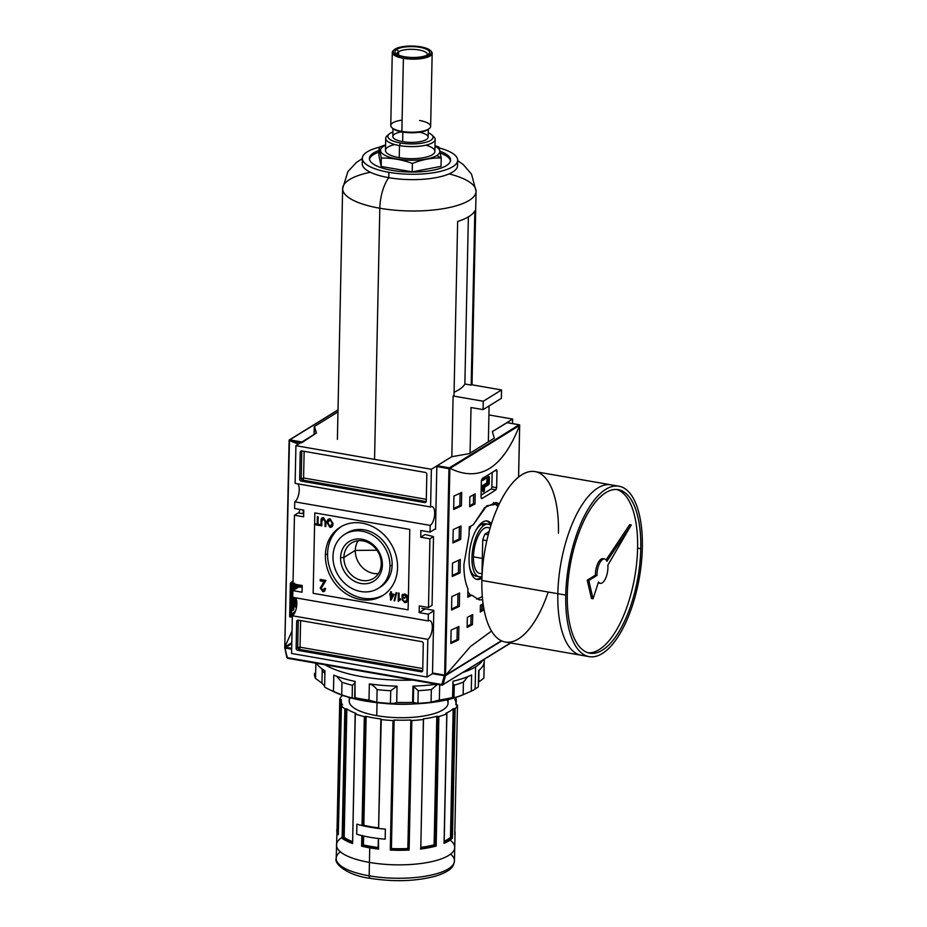 <?xml version="1.0" encoding="UTF-8"?>
<svg xmlns="http://www.w3.org/2000/svg" width="927" height="927" viewBox="0 0 927 927"><rect width="100%" height="100%" fill="white"/><g stroke="black" fill="none" stroke-linecap="round" stroke-linejoin="round"><path stroke-width="1.39" d="M381.24 563.94A20.834 17.787 -121.7 0 0 371.252 544.427A20.834 17.787 -121.7 0 0 351.623 542.967A20.834 17.787 -121.7 0 0 343.894 557.44A20.834 17.787 -121.7 0 0 353.894 576.953A20.834 17.787 -121.7 0 0 373.511 578.413A20.834 17.787 -121.7 0 0 381.24 563.94A20.834 17.787 -121.7 0 0 362.978 540.916A20.834 17.787 -121.7 0 0 343.894 557.44L340.568 557.73A23.314 19.907 -121.7 0 0 361.009 583.5A23.314 19.907 -121.7 0 0 382.376 565.006A23.314 19.907 -121.7 0 0 361.936 539.236A23.314 19.907 -121.7 0 0 340.568 557.73A23.314 19.907 58.3 0 1 361.936 539.236A23.314 19.907 58.3 0 1 382.376 565.006L381.24 563.94A20.834 17.787 58.3 0 1 362.156 580.464A20.834 17.787 58.3 0 1 343.894 557.44L355.296 550.395A20.834 17.787 -121.7 0 0 378.413 573.581A20.834 17.787 58.3 0 1 355.296 550.395A20.834 17.787 -121.7 0 1 358.135 540.754A20.834 17.787 -121.7 0 0 355.296 550.395L376.988 550.244M332.978 556.409A31.773 27.138 -121.7 0 0 348.228 586.177A31.773 27.138 -121.7 0 0 378.17 588.402A31.773 27.138 -121.7 0 0 389.954 566.327A31.773 27.138 -121.7 0 0 374.717 536.571A31.773 27.138 -121.7 0 0 344.774 534.334A31.773 27.138 -121.7 0 0 332.978 556.409A31.773 27.138 58.3 0 1 362.098 531.206A31.773 27.138 58.3 0 1 389.954 566.327A31.773 27.138 58.3 0 1 360.835 591.53A31.773 27.138 58.3 0 1 332.978 556.409M344.774 534.334L346.953 532.99A31.773 27.138 58.3 0 1 376.895 535.215A31.773 27.138 58.3 0 1 392.144 564.972A31.773 27.138 58.3 0 1 380.36 587.046L378.17 588.402M327.579 553.732A40.243 34.369 -121.7 0 0 346.292 591.009A40.243 34.369 -121.7 0 0 383.697 594.914A40.243 34.369 58.3 0 1 346.292 591.009A40.243 34.369 58.3 0 1 327.579 553.732A40.243 34.369 58.3 0 1 341.426 526.478A40.243 34.369 -121.7 0 0 327.579 553.732L325.389 555.088A40.243 34.369 58.3 0 1 340.313 527.127A40.243 34.369 58.3 0 1 378.239 529.954A40.243 34.369 58.3 0 1 397.556 567.648A40.243 34.369 58.3 0 1 382.619 595.609A40.243 34.369 58.3 0 1 344.693 592.782A40.243 34.369 58.3 0 1 325.389 555.088A40.243 34.369 58.3 0 1 362.272 523.164A40.243 34.369 58.3 0 1 397.556 567.648A40.243 34.369 -121.7 0 1 360.673 599.572A40.243 34.369 -121.7 0 1 325.389 555.088M323.593 518.749L322.503 518.877L324.056 518.46L321.854 521.101L321.75 525.864L320.939 525.725L321.043 520.904L322.121 517.845L323.535 517.66L325.91 521.75L325.806 526.571L324.995 526.432L325.099 521.669L323.593 518.749L325.099 521.669L324.995 526.432L325.806 526.571L325.91 521.75L323.535 517.66C321.704 517.683 320.869 518.761 321.043 520.904L320.939 525.725L321.75 525.864L321.854 521.101L324.056 518.46L322.978 518.587M322.851 590.29L321.368 588.124L325.945 580.406L320.267 579.421L320.232 580.928L320.73 579.502L320.696 580.638L324.89 581.368L320.232 580.928L324.427 581.658L322.7 583.535L324.89 581.368L320.232 587.938L323.175 583.245L320.232 587.938L322.805 591.635L320.696 587.648L323.268 591.345L324.624 591.229L322.805 591.635L325.632 588.807L324.496 588.46L322.851 590.29L324.496 588.46L325.632 588.807L324.404 591.391L322.805 591.635L320.232 587.938L324.427 581.658L320.232 580.928L320.267 579.421L325.945 580.406L321.368 588.124L322.851 590.29L323.987 589.966M394.114 600.684L396.107 592.62L396.744 592.735L394.74 600.8L394.114 600.684L394.74 600.8L396.744 592.735L396.107 592.62L394.114 600.684M406.235 601.287L407.289 600.082L404.67 601.658L402.086 599.699L404.635 602.631L402.561 599.41L405.111 602.341L406.686 602.168L404.635 602.631C406.849 602.62 407.938 601.356 407.915 598.842C408.007 596.374 406.953 594.775 404.763 594.022L402.098 594.867L402.028 597.973L404.67 598.054L402.503 597.683L402.098 594.867L404.763 594.022C406.953 594.775 408.007 596.374 407.915 598.842L406.466 602.33L404.635 602.631L402.086 599.699L404.67 601.658L406.038 601.449L407.104 598.749L404.798 594.995L402.897 595.551L402.863 597.139L404.693 597.463L404.67 598.425L402.028 597.973L402.642 594.462M403.43 595.204L404.798 594.995L407.104 598.749L406.826 600.372L407.579 598.46L405.273 594.705L403.361 595.261L405.273 594.705L407.579 598.46L407.289 600.082L405.145 601.368M399.039 599.688L400.591 598.715L399.039 599.688L399.989 598.981L399.039 599.688L399.178 593.164L398.367 593.013L398.193 601.391L400.568 599.711L398.193 601.391L398.367 593.013L399.178 593.164L399.039 599.688L400.591 598.715L400.568 599.665M390.615 593.72L390.661 591.681L391.472 591.82L391.426 593.859L394.16 594.334L391.09 600.047L389.803 593.57L390.615 593.72L389.803 593.57L389.78 594.647L390.591 594.786L390.487 599.943L394.16 594.334L391.426 593.859L391.472 591.82L390.661 591.681L390.615 593.72L391.113 591.75L390.615 593.72M327.011 522.561L328.471 519.108L330.093 518.807L333.002 523.512L331.495 527.127L329.908 527.393L327.011 522.561L329.908 527.393C332.04 527.278 333.071 525.98 333.002 523.512L330.093 518.807C328.007 518.911 326.988 520.163 327.011 522.561L328.714 518.981L327.011 522.561M317.208 524.103L317.358 516.698L318.17 516.837L318.019 524.253L320.047 524.601L320.024 525.563L315.157 524.717L315.18 523.755L317.208 524.103L315.18 523.755L315.157 524.717L320.024 525.563L320.047 524.601L318.019 524.253L318.17 516.837L317.358 516.698L317.208 524.103M430.058 532.11L430.209 525.412L294.74 501.831A9.71 4.021 99.9 0 0 298.9 493.303A9.71 4.021 99.9 0 0 297.857 483.871A9.71 4.021 -80.1 0 1 298.9 493.303A9.71 4.021 -80.1 0 1 294.74 501.831L430.209 525.412L430.058 532.11L435.528 528.726L430.058 532.11L420.881 530.511L430.058 532.11M420.881 530.511L420.742 537.22L429.919 538.807L433.5 536.606L429.919 538.807L428.483 607.509L429.919 538.807L420.742 537.22L425.122 534.508L433.5 536.606L432.063 605.296L433.5 536.606L425.122 534.508L420.742 537.22L420.881 530.511M419.305 605.91L428.483 607.509L432.063 605.296L428.483 607.509L419.305 605.91L419.166 612.608L419.305 605.91M419.166 612.608L428.344 614.207L433.813 610.835L428.344 614.207L428.204 620.916L428.344 614.207L419.166 612.608L425.273 608.842L419.166 612.608M292.735 597.336L428.204 620.916A9.71 4.021 -80.1 0 1 429.676 620.569A9.71 4.021 -80.1 0 1 432.202 629.132A9.71 4.021 -80.1 0 1 427.822 639.34L292.353 615.76A9.71 4.021 99.9 0 0 296.513 607.243A9.71 4.021 99.9 0 0 295.481 597.811A9.71 4.021 -80.1 0 1 296.513 607.243A9.71 4.021 -80.1 0 1 292.353 615.76L427.822 639.34L427.023 677.046L427.822 639.34A9.71 4.021 -80.1 0 0 432.306 627.475A9.71 4.021 -80.1 0 0 428.204 620.916L292.735 597.336L292.874 590.626L301.368 585.377L292.874 590.626L302.051 592.226L292.874 590.626L292.735 597.336M302.051 592.226L302.19 585.528L293.013 583.929L294.462 515.227L298.03 513.025L294.462 515.227L303.639 516.826L294.462 515.227L293.013 583.929L302.19 585.528L302.051 592.226M303.778 510.128L303.639 516.826L303.778 510.128L294.601 508.529L294.74 501.831L294.601 508.529L303.778 510.128M430.591 506.976L431.379 469.282L451.692 456.733L469.317 453.604L451.692 456.733L431.379 469.282L295.91 445.69L316.234 433.141L295.91 445.69L431.379 469.282L430.591 506.976A9.71 4.021 -80.1 0 1 432.063 506.629A9.71 4.021 -80.1 0 1 434.589 515.192A9.71 4.021 -80.1 0 1 430.209 525.412A9.71 4.021 -80.1 0 0 434.693 513.535A9.71 4.021 -80.1 0 0 430.591 506.976L295.122 483.396L295.91 445.69L295.122 483.396L430.591 506.976M300.221 452.33A1.761 1.506 58.3 0 1 301.843 450.928L425.273 472.422A1.761 1.506 58.3 0 1 426.826 474.369L426.269 501.183A1.761 1.506 58.3 0 1 424.647 502.585L301.205 481.09A1.761 1.506 58.3 0 1 299.664 479.143L300.221 452.33L299.664 479.143A1.761 1.506 -121.7 0 0 301.205 481.09L424.647 502.585A1.761 1.506 -121.7 0 0 426.269 501.183L426.826 474.369A1.761 1.506 -121.7 0 0 425.273 472.422L301.843 450.928A1.761 1.506 -121.7 0 0 300.221 452.33L301.785 451.368L300.221 452.33M291.565 653.465L292.353 615.76L291.565 653.465L427.023 677.046L432.758 673.512L427.023 677.046L291.565 653.465M422.724 670.406A1.761 1.506 58.3 0 1 421.101 671.808L297.66 650.325A1.761 1.506 58.3 0 1 296.119 648.367L296.675 621.565A1.761 1.506 58.3 0 1 298.297 620.163L421.739 641.646A1.761 1.506 58.3 0 1 423.28 643.605L422.724 670.406L423.28 643.605A1.761 1.506 -121.7 0 0 421.739 641.646L298.297 620.163A1.761 1.506 -121.7 0 0 296.675 621.565L296.119 648.367A1.761 1.506 -121.7 0 0 297.66 650.325L421.101 671.808A1.761 1.506 -121.7 0 0 422.724 670.406M512.55 423.593L512.643 419.074L488.923 414.948L512.643 419.074L512.55 423.593M492.33 431.623L512.643 419.074L492.33 431.623L494.323 438.158L469.317 453.604L494.323 438.158L492.33 431.623L507.057 422.689L492.33 431.623L494.323 438.158L492.33 431.623M314.23 426.605L316.234 433.141L314.23 426.605L314.068 434.485L314.23 426.605L337.961 411.947L314.23 426.605M480.012 578.077A29.652 12.294 -80.1 0 1 476.316 579.224A29.652 12.294 -80.1 0 0 480.012 578.077A29.652 12.294 99.9 0 0 481.947 576.582A29.652 12.294 -80.1 0 1 480.012 578.077M303.697 513.651L298.03 513.025L303.697 513.651M486.466 520.916A29.652 12.294 -80.1 0 1 490.904 525.377A29.652 12.294 99.9 0 0 486.466 520.916M479.189 576.745A26.651 11.054 -80.1 0 1 472.237 553.222A26.651 11.054 -80.1 0 1 484.288 525.18A26.651 11.054 -80.1 0 0 472.005 556.385A26.651 11.054 -80.1 0 0 481.947 576.432A26.651 11.054 -80.1 0 1 479.189 576.745L476.026 576.2A26.651 11.054 -80.1 0 1 469.433 566.015A26.651 11.054 99.9 0 0 477.66 576.188M484.288 525.18L481.125 524.636A26.651 11.054 99.9 0 0 475.528 531.02A26.651 11.054 -80.1 0 1 481.125 524.636A26.651 11.054 -80.1 0 1 485.169 523.674L488.332 524.218A26.651 11.054 -80.1 0 1 490.87 525.493A26.651 11.054 99.9 0 0 484.288 525.18A26.651 11.054 -80.1 0 1 488.332 524.218M473.442 556.86A23.314 9.664 99.9 0 0 475.864 570.175A23.314 9.664 99.9 0 0 480.603 573.512A23.314 9.664 -80.1 0 1 473.442 556.86A23.314 9.664 -80.1 0 1 488.575 527.753A23.314 9.664 99.9 0 0 482.979 529.282A23.314 9.664 99.9 0 0 473.442 556.86L482.33 558.378M491.855 486.849L492.156 472.457L491.855 486.849L496.652 487.683L497.011 470.928L496.652 487.683L495.887 489.85A529.595 166.396 -178.8 0 1 481.82 498.541A529.595 166.396 1.2 0 0 495.887 489.85L491.043 489.004A1.761 0.73 99.9 0 0 491.855 486.849A1.761 0.73 99.9 0 1 491.043 489.004L481.078 495.169L491.043 489.004L495.887 489.85L496.652 487.683L491.855 486.849M402.897 595.551L402.863 597.139L404.693 597.463L404.67 598.425L402.028 597.973L402.886 594.323L402.098 594.867M398.656 601.102L398.83 593.095L398.656 601.102M391.31 599.723L390.487 599.943L391.067 594.497L389.78 594.647L390.267 593.651L391.067 594.497L391.31 599.723M391.808 597.66L393.593 594.937L391.403 594.937L391.345 597.95L393.129 595.227L391.403 594.937L393.593 594.937L391.345 597.95L391.403 594.937L393.593 594.937L391.808 597.66M323.326 590.001L324.96 588.17L323.326 590.001M331.727 526.965L329.908 527.393L327.486 522.272L330.383 527.104L331.727 526.965M330.545 519.479L328.934 519.977L327.822 522.712L329.931 526.432L331.101 526.223L332.19 523.361L330.082 519.769L332.654 523.071L330.545 519.479M331.333 526.049L332.654 523.071L329.931 526.432L327.822 522.712L330.082 519.769L332.654 523.071L330.394 526.142M321.762 525.493L320.939 525.725L322.353 517.73L321.043 520.904L321.762 525.493M325.817 526.2L324.995 526.432L325.562 521.38L324.056 518.46L325.562 521.38L325.817 526.2M320.035 525.192L315.157 524.717L315.643 523.836L320.035 525.192M491.391 523.848A29.652 12.294 99.9 0 0 487.266 520.997A29.652 12.294 99.9 0 0 469.05 558.321A29.652 12.294 99.9 0 0 477.092 579.433A29.652 12.294 99.9 0 0 481.936 578.135A29.652 12.294 -80.1 0 1 469.05 558.321A29.652 12.294 -80.1 0 1 477.37 527.811A29.652 12.294 -80.1 0 1 491.391 523.848M437.162 465.702L451.692 456.733L469.317 453.604L494.323 438.158L469.317 453.604L451.692 456.733L437.162 465.702L436.837 466.571L437.162 465.702L449.352 467.822L437.162 465.702M435.528 529.236L436.837 466.571L435.528 529.236L434.89 529.12L435.528 529.236M432.515 672.99L433.824 610.325L432.515 672.99L444.636 675.111L432.515 672.99M421.797 608.239L433.824 610.325L421.797 608.239M481.38 480.58L481.032 497.335L481.38 480.58L482.249 478.436A529.595 166.396 1.2 0 0 496.316 469.746A529.595 166.396 -178.8 0 1 482.249 478.436L481.38 480.58M445.528 675.354L470.441 646.548L491.53 631.055L470.441 646.548L445.713 675.146L501.356 640.766L445.215 675.632L444.636 675.111L445.528 675.354L449.862 468.32L448.958 468.68L444.636 675.111L448.958 468.68L519.05 424.775L519.549 425.435C502.793 468.425 479.63 482.735 450.047 468.367C479.63 482.735 502.793 468.425 519.549 425.435L450.047 468.367L449.352 467.822L519.665 424.879L449.862 468.32L445.528 675.354M483.581 607.046L483.512 610.093A529.595 166.396 -178.8 0 1 480.267 612.005L480.406 605.296A529.595 166.396 1.2 0 0 483.083 603.732A529.595 166.396 1.2 0 1 480.406 605.296L480.267 612.005A529.595 166.396 -178.8 0 0 483.512 610.093L481.936 609.815L482.052 604.346L481.936 609.815L483.512 610.093L483.581 607.046M475.203 493.929L474.995 503.987A529.595 166.396 -178.8 0 1 469.665 506.768L469.873 496.71A529.595 166.396 1.2 0 0 475.203 493.929L474.995 503.987A529.595 166.396 -178.8 0 1 469.665 506.768L469.873 496.71A529.595 166.396 1.2 0 0 475.203 493.929M469.247 526.872A529.595 166.396 1.2 0 0 473.233 524.798L484.751 507.556L496.107 502.457L499.282 503.813L486.745 505.783L473.233 524.798A529.595 166.396 1.2 0 1 469.247 526.872L469.074 535.308L469.247 526.872M479.155 599.839L482.619 599.827L479.155 599.839L471.762 595.169A529.595 166.396 -178.8 0 1 467.776 597.243L467.95 588.819C465.122 582.307 463.778 574.161 463.929 564.358L469.074 535.308L463.929 564.358C463.778 574.161 465.122 582.307 467.95 588.819L467.776 597.243A529.595 166.396 -178.8 0 0 471.762 595.169L470.174 594.891L467.892 591.588L470.174 594.891L471.762 595.169M472.677 614.566L472.457 624.624A529.595 166.396 -178.8 0 1 467.138 627.405L467.347 617.347A529.595 166.396 1.2 0 0 472.677 614.566L472.457 624.624A529.595 166.396 -178.8 0 1 467.138 627.405L467.347 617.347A529.595 166.396 1.2 0 0 472.677 614.566M461.704 492.457L461.426 505.852A529.595 166.396 -178.8 0 1 453.651 509.456L453.929 496.049A529.595 166.396 1.2 0 0 461.704 492.457L461.426 505.852A529.595 166.396 -178.8 0 1 453.651 509.456L453.929 496.049A529.595 166.396 1.2 0 0 461.704 492.457M461.009 525.968L460.731 539.363A529.595 166.396 -178.8 0 1 452.944 542.967L453.222 529.56A529.595 166.396 1.2 0 0 461.009 525.968L460.731 539.363A529.595 166.396 -178.8 0 1 452.944 542.967L453.222 529.56A529.595 166.396 1.2 0 0 461.009 525.968M458.9 626.49L458.622 639.897A529.595 166.396 -178.8 0 1 450.835 643.5L451.125 630.093A529.595 166.396 1.2 0 0 458.9 626.49L458.622 639.897A529.595 166.396 -178.8 0 1 450.835 643.5L451.125 630.093A529.595 166.396 1.2 0 0 458.9 626.49M459.607 592.99L459.317 606.385A529.595 166.396 -178.8 0 1 451.542 609.989L451.82 596.582A529.595 166.396 1.2 0 0 459.607 592.99L459.317 606.385A529.595 166.396 -178.8 0 1 451.542 609.989L451.82 596.582A529.595 166.396 1.2 0 0 459.607 592.99M460.302 559.479L460.024 572.874A529.595 166.396 -178.8 0 1 452.237 576.478L452.527 563.071A529.595 166.396 1.2 0 0 460.302 559.479L460.024 572.874A529.595 166.396 -178.8 0 1 452.237 576.478L452.527 563.071A529.595 166.396 1.2 0 0 460.302 559.479M481.82 498.541L481.032 497.335L481.542 498.599M496.316 469.746L497.011 470.928L496.559 469.676M497.892 506.791A49.432 20.498 99.9 0 0 493.373 502.469A49.432 20.498 99.9 0 1 497.892 506.791M469.178 530.325L470.986 525.98L469.178 530.325M444.995 675.598L432.805 673.477L444.995 675.598M452.26 575.47A527.822 165.852 1.2 0 0 458.436 572.596L460.024 572.874L458.436 572.596L458.691 560.232L458.436 572.596A527.822 165.852 1.2 0 1 452.26 575.47M451.565 608.981A527.822 165.852 1.2 0 0 457.729 606.107L459.317 606.385L457.729 606.107L457.984 593.743L457.729 606.107A527.822 165.852 1.2 0 1 451.565 608.981M450.858 642.492A527.822 165.852 1.2 0 0 457.023 639.618L458.622 639.897L457.023 639.618L457.289 627.255L457.023 639.618A527.822 165.852 1.2 0 1 450.858 642.492M452.967 541.959A527.822 165.852 1.2 0 0 459.132 539.085L460.731 539.363L459.132 539.085L459.398 526.721L459.132 539.085A527.822 165.852 1.2 0 1 452.967 541.959M453.662 508.448A527.822 165.852 1.2 0 0 459.838 505.574L461.426 505.852L459.838 505.574L460.093 493.222L459.838 505.574A527.822 165.852 1.2 0 1 453.662 508.448M467.799 596.142A527.822 165.852 1.2 0 0 470.174 594.891A527.822 165.852 1.2 0 1 467.799 596.142M467.162 626.304A527.822 165.852 1.2 0 0 470.881 624.346L472.457 624.624L470.881 624.346L471.067 615.424L470.881 624.346A527.822 165.852 1.2 0 1 467.162 626.304M469.688 505.667A527.822 165.852 1.2 0 0 473.407 503.709L474.995 503.987L473.407 503.709L473.593 494.786L473.407 503.709A527.822 165.852 1.2 0 1 469.688 505.667M480.29 610.789A527.822 165.852 1.2 0 0 481.936 609.815A527.822 165.852 1.2 0 1 480.29 610.789M476.42 598.946A49.432 20.498 99.9 0 0 482.295 596.385A49.432 20.498 99.9 0 1 476.42 598.946M303.059 513.581A49.432 20.498 -80.1 0 1 303.766 510.568A49.432 20.498 -80.1 0 0 303.059 513.581M299.722 509.421L298.992 513.129L299.722 509.421M290.603 583.767L289.942 615.771L290.603 583.767L292.202 584.045L290.603 583.767M293.059 581.658A529.595 166.396 1.2 0 0 291.066 583.373A529.595 166.396 -178.8 0 1 293.059 581.658M292.55 583.743L292.526 584.624L292.55 583.743M296.211 603.697L296.837 603.813L296.211 603.697A529.595 166.396 1.2 0 1 296.849 603.199A529.595 166.396 1.2 0 0 296.211 603.697L296.292 599.433M294.068 597.567L293.986 601.403L292.387 601.125A529.595 166.396 1.2 0 1 295.389 598.657L296.049 598.772L295.4 597.799L295.389 598.657A529.595 166.396 1.2 0 0 292.387 601.125L292.538 593.975A529.595 166.396 1.2 0 0 291.982 594.439A529.595 166.396 1.2 0 1 292.538 593.975L292.538 593.975M291.657 609.885A529.595 166.396 -178.8 0 1 292.214 609.41L292.353 603.118A529.595 166.396 -178.8 0 1 295.342 600.65L296.64 600.881L295.342 600.65L295.215 606.942A529.595 166.396 -178.8 0 1 296.721 605.748M296.675 585.343L296.837 584.589L296.675 585.343L298.262 585.609L298.424 584.867L298.262 585.609L296.675 585.343M301.924 441.982L289.745 439.861L301.924 441.982L301.599 442.839L316.455 433.002L314.462 426.466L316.455 433.002M303.199 513.593L303.28 510.035L303.199 513.593M298.587 586.606L300.742 585.273L298.587 586.606L302.156 587.231L298.575 587.104M285.168 646.246L292.028 631.055L285.168 646.246M298.448 444.126L290.105 440.846L298.448 444.126M292.341 616.084A527.822 165.852 1.2 0 0 291.252 617.034L289.653 616.756L291.252 617.034L291.959 583.523L290.36 583.245A529.595 166.396 1.2 0 1 293.083 580.905A529.595 166.396 1.2 0 0 290.36 583.245L289.653 616.756A529.595 166.396 -178.8 0 1 290.638 615.899M289.745 439.861L338.007 410.047L289.12 440.082L284.774 647.509L289.479 440.731L300.765 442.7L289.12 440.082L284.774 647.509L291.657 648.715M291.53 616.049L289.942 615.771L291.53 616.049L292.202 584.045L291.53 616.049A527.822 165.852 1.2 0 1 294.195 613.767M291.252 617.034L291.959 583.523A527.822 165.852 -178.8 0 1 293.048 582.573A527.822 165.852 -178.8 0 0 291.959 583.523L290.36 583.245L289.653 616.756M292.92 610.453L293.187 597.405L292.92 610.453L291.657 610.233L292.92 610.453A527.822 165.852 1.2 0 1 293.813 609.688L292.214 609.41M293.986 601.403A527.822 165.852 -178.8 0 1 296.304 599.468A527.822 165.852 -178.8 0 0 293.986 601.403L292.387 601.125M296.524 607.173L295.215 606.942L296.524 607.173M292.781 594.937L291.982 594.786L292.781 594.937M292.874 586.223L293.836 586.397A527.822 165.852 1.2 0 0 292.851 587.243L292.132 587.115L292.851 587.243L292.909 584.694L292.19 584.566L292.909 584.694A527.822 165.852 1.2 0 0 292.654 584.914L292.19 584.833M292.654 584.914L292.538 590.372A527.822 165.852 -178.8 0 1 292.793 590.151L292.075 590.024L292.793 590.151L292.839 587.88L292.121 587.753L292.839 587.88A527.822 165.852 -178.8 0 1 293.824 587.034L292.862 586.861L293.824 587.034L293.778 589.305L292.816 589.132L293.778 589.305A527.822 165.852 -178.8 0 1 294.033 589.085L292.816 588.877L294.033 589.085L294.137 584.126L294.033 589.085A527.822 165.852 -178.8 0 0 293.778 589.305M294.948 588.309L294.056 588.147L294.948 588.309A527.822 165.852 -178.8 0 1 295.25 588.054L294.056 587.857L295.25 588.054L295.759 584.404L295.25 588.054A527.822 165.852 -178.8 0 0 294.948 588.309L294.346 583.454M294.786 584.682L294.126 584.578L294.786 584.682L294.624 583.222L294.786 584.682A527.822 165.852 1.2 0 1 295.226 584.311M295.261 586.385L295.11 587.614L294.068 587.428L295.11 587.614L294.844 585.261L294.114 585.134L294.844 585.261A527.822 165.852 -178.8 0 1 295.493 584.728L294.774 584.601L295.493 584.728L294.983 586.339M296.327 584.508L296.269 587.22L295.389 587.069L296.269 587.22A527.822 165.852 -178.8 0 1 297.602 586.142L296.547 585.957L297.602 586.142L296.57 585.319L297.613 585.505A527.822 165.852 1.2 0 0 296.547 586.362L295.504 586.188L296.547 586.362L296.582 584.67L295.736 584.52L296.582 584.67A527.822 165.852 -178.8 0 1 296.698 584.566A527.822 165.852 -178.8 0 0 296.582 584.67L296.547 586.362M297.973 585.841L297.973 585.841A527.822 165.852 -178.8 0 1 298.262 585.609A527.822 165.852 -178.8 0 0 297.973 585.841L297.996 584.798M284.763 647.637L286.86 657.591L285.192 648.019L291.646 649.143L285.192 648.019M285.446 647.208L291.773 643.303L285.446 647.208M444.334 675.725L432.492 673.662L444.334 675.725L441.808 684.532L287.324 657.649L441.808 684.532L442.967 684.647L441.808 684.532L444.334 675.725M501.716 640.928L445.551 675.632L442.967 684.647L510.476 642.932L442.967 684.647A0.881 0.753 58.3 0 1 442.191 685.134L441.808 684.532L442.191 685.134A0.881 0.753 -121.7 0 0 442.967 684.647L445.551 675.632L501.716 640.928M356.675 834.207A59.143 18.586 1.2 0 0 361.831 835.598A59.143 18.586 -178.8 0 1 356.675 834.207A59.143 18.586 1.2 0 0 385.168 839.167L385.377 829.109A59.143 18.586 -178.8 0 1 378.969 828.495A59.143 18.586 1.2 0 0 385.377 829.109A59.143 18.586 -178.8 0 1 356.895 824.149L356.675 834.207A59.143 18.586 1.2 0 0 385.168 839.167L385.377 829.109L385.168 839.167A59.143 18.586 -178.8 0 1 378.761 838.541A59.143 18.586 1.2 0 0 385.168 839.167L385.377 829.109A59.143 18.586 -178.8 0 1 356.895 824.149A59.143 18.586 1.2 0 0 362.04 825.551A59.143 18.586 -178.8 0 1 356.895 824.149L356.675 834.207M352.608 843.5L355.319 713.987A59.143 18.586 1.2 0 0 364.323 716.641L365.354 716.444L364.323 716.641A59.143 18.586 -178.8 0 1 355.319 713.987L352.608 843.5A59.143 18.586 -178.8 0 1 342.133 838.367L344.844 708.854L345.62 708.935L344.844 708.854A59.143 18.586 -178.8 0 1 340.997 705.215A59.143 18.586 1.2 0 0 344.844 708.854L342.133 838.367L342.839 837.962L342.133 838.367A59.143 18.586 -178.8 0 0 352.608 843.5L355.18 713.871M342.109 695.621A59.143 18.586 1.2 0 0 339.769 699.271L340.336 699.456L339.769 699.271A59.143 18.586 -178.8 0 1 342.109 695.621L343.152 695.69L342.109 695.621M456.258 699.085A59.143 18.586 1.2 0 0 455.064 697.672A59.143 18.586 -178.8 0 1 456.258 699.085L456.258 699.085M444.068 843.361L443.952 842.62L444.068 843.361A59.143 18.586 -178.8 0 0 452.434 838.193L455.145 708.68A59.143 18.586 1.2 0 0 457.486 705.03L456.432 704.995L457.486 705.03L454.775 834.543L457.486 705.03A59.143 18.586 -178.8 0 1 455.145 708.68L452.434 838.193L450.476 837.278L453.164 708.761L453.906 708.68L453.164 708.761A57.37 18.03 -178.8 0 1 445.887 713.257A57.37 18.03 1.2 0 0 453.164 708.761L450.476 837.278A57.37 18.03 1.2 0 1 444.207 841.31A57.37 18.03 1.2 0 0 450.476 837.278L451.136 837.684A57.903 18.192 -178.8 0 1 444.195 842.122A57.903 18.192 -178.8 0 0 451.136 837.684L453.906 708.68L451.704 837.776L454.404 708.761L455.145 708.68L453.906 708.68L451.704 837.776L452.422 838.193A59.143 18.586 -178.8 0 1 444.068 843.361L446.791 713.836A59.143 18.586 -178.8 0 1 438.877 716.525A59.143 18.586 1.2 0 0 446.791 713.836L444.126 842.759M366.061 716.374L363.778 825.285L363.071 825.354L365.354 716.444L366.061 716.374L363.847 825.297A57.37 18.03 1.2 0 0 378.587 827.869L380.87 718.958A57.37 18.03 -178.8 0 1 366.13 716.386L363.847 825.297L363.071 825.354L365.354 716.444L366.13 716.386A57.37 18.03 1.2 0 0 380.87 718.958L381.252 719.584A59.143 18.586 1.2 0 0 393.002 720.546L394.114 720.036L390.87 849.422A58.61 18.413 1.2 0 0 408.494 849.387L409.12 850.036L411.831 720.511L411.194 720.349L411.831 720.511A59.143 18.586 1.2 0 0 423.175 719.514L423.175 719.514A59.143 18.586 -178.8 0 1 411.831 720.511L409.12 850.036L407.822 848.529L410.858 720.036M362.04 825.551L362.828 825.505L365.111 716.594L363.071 825.354L362.04 825.551L364.323 716.641L362.04 825.551M380.939 718.97L378.587 827.869A57.37 18.03 1.2 0 1 363.847 825.297L363.778 825.285M362.619 835.551L361.831 835.598L361.611 846.154L362.364 845.633L361.611 846.154L361.831 835.598L362.619 835.551M362.399 845.609L362.608 835.783L362.399 845.609M363.361 844.961L363.43 844.903A57.37 18.03 1.2 0 0 378.17 847.475L378.355 838.495L378.181 847.475A57.37 18.03 1.2 0 1 363.43 844.903L363.558 836.003M390.87 849.387L393.002 720.546A59.143 18.586 -178.8 0 1 381.252 719.584L378.598 828.321L380.927 719.34M370.649 878.205A3.534 1.46 -80.1 0 1 369.155 875.818L369.734 847.834A59.143 18.586 -178.8 0 0 378.54 849.097L378.436 838.506M455.783 699.282L454.728 699.433L455.203 700.244L455.783 699.282L455.736 701.519L455.783 699.282M455.806 704.647A57.37 18.03 1.2 0 0 455.991 703.35A57.37 18.03 1.2 0 0 454.74 699.468A57.37 18.03 -178.8 0 1 455.806 704.647L455.806 704.647M437.567 716.27L436.976 716.281L434.288 844.787L436.976 716.281A57.37 18.03 -178.8 0 1 423.303 718.888L423.303 718.888A57.37 18.03 1.2 0 0 436.976 716.281L437.567 716.27L435.03 845.32A57.903 18.192 -178.8 0 1 420.8 848.066A57.903 18.192 -178.8 0 0 435.03 845.32L438.077 716.478L435.435 845.517A58.61 18.413 1.2 0 1 420.788 848.309A58.61 18.413 1.2 0 0 435.435 845.517L436.165 846.038L438.877 716.525L438.077 716.478L438.877 716.525L436.165 846.038L434.114 844.914L436.802 716.397L437.868 716.42L436.802 716.397M390.881 849.41L393.002 720.546L390.29 850.059A59.143 18.586 -178.8 0 0 409.12 850.036A59.143 18.586 -178.8 0 1 390.29 850.059L390.87 849.422A58.61 18.413 1.2 0 0 408.494 849.387L411.194 720.349L408.436 849.167A57.903 18.192 -178.8 0 1 390.881 849.202A57.903 18.192 -178.8 0 0 408.436 849.167L408.158 848.854M390.87 849.132L391.414 848.553A57.37 18.03 1.2 0 0 407.822 848.529A57.37 18.03 1.2 0 1 391.414 848.553L394.114 720.036A57.37 18.03 1.2 0 0 410.51 720.012A57.37 18.03 -178.8 0 1 394.114 720.036L390.835 849.19M355.412 713.732L356.107 713.512L355.412 713.732M343.905 837.672L344.149 837.44A57.37 18.03 1.2 0 0 352.503 841.623A57.37 18.03 1.2 0 1 344.16 837.44L346.849 708.923A57.37 18.03 1.2 0 0 355.98 713.396A57.37 18.03 -178.8 0 1 346.849 708.923L344.16 837.44L342.839 837.962A58.61 18.413 1.2 0 0 352.48 842.701A58.61 18.413 1.2 0 1 342.839 837.962L345.62 708.935L342.909 837.95L346.072 708.842L343.905 837.672L345.62 708.935L346.605 708.842M338.285 834.729L341.472 705.018L338.285 834.729A59.143 18.586 -178.8 0 1 337.057 828.784L337.057 828.784A59.143 18.586 -178.8 0 0 336.791 830.43A59.143 18.586 -178.8 0 0 338.285 834.729L338.274 834.509M341.472 705.018L342.526 704.856L341.472 705.018M341.449 699.653A57.37 18.03 1.2 0 0 341.263 700.951A57.37 18.03 1.2 0 0 342.515 704.821A57.37 18.03 -178.8 0 1 341.449 699.653L341.449 699.642M341.148 699.479L340.336 699.456L337.625 828.471L338.262 828.471A57.903 18.192 -178.8 0 0 338.332 831.901A57.903 18.192 -178.8 0 1 338.262 828.471L341.032 705.099M349.282 697.486L349.212 701.113A49.432 15.527 1.2 0 0 376.744 715.667A49.432 15.527 1.2 0 0 448.042 703.187L448.123 699.549M414.218 703.929A60.023 18.864 -178.8 0 1 382.978 703.269A60.023 18.864 1.2 0 0 414.218 703.929M337.625 828.471L337.544 828.471A58.61 18.413 1.2 0 0 338.297 833.408A58.61 18.413 1.2 0 1 337.544 828.471L340.336 699.456L337.625 828.471M423.396 719.468L420.788 848.472M420.696 848.298L420.464 849.039A59.143 18.586 -178.8 0 0 436.165 846.038L436.165 846.038A59.143 18.586 -178.8 0 1 420.464 849.039M481.947 577.857L482.712 539.943A31.773 13.175 -80.1 0 1 484.914 534.137L489.097 531.553L484.914 534.137A31.773 13.175 99.9 0 0 482.712 539.943L486.826 540.65L482.712 539.943L481.924 577.857A31.773 13.175 99.9 0 0 481.947 577.903A31.773 13.175 -80.1 0 1 481.924 577.857M488.251 534.728L484.914 534.137L488.251 534.728M607.927 567.764A12.352 5.122 99.9 0 0 607.834 565.203A12.352 5.122 -80.1 0 1 607.927 567.764A12.352 5.122 -80.1 0 1 604.381 580.603A12.352 5.122 -80.1 0 1 598.506 581.971A12.352 5.122 99.9 0 0 600.337 583.326A12.352 5.122 99.9 0 0 607.927 567.764M599.572 583.037A12.352 5.122 99.9 0 1 598.205 582.874A12.352 5.122 99.9 0 0 598.749 583.048L600.337 583.326M598.506 581.971L593.048 598.772L591.472 598.506L587.208 580.221L591.472 598.506L593.048 598.772L588.796 580.499L587.208 580.221L595.401 575.157L587.208 580.221L588.796 580.499L593.048 598.772L598.506 581.971M631.287 524.925L629.7 524.647L606.084 559.908L629.7 524.647L631.287 524.925L607.834 565.203L631.287 524.925L606.93 561.287A12.352 5.122 99.9 0 0 604.578 558.969A12.352 5.122 99.9 0 0 596.988 575.435L595.401 575.157L596.988 575.435L588.796 580.499L596.988 575.435A12.352 5.122 -80.1 0 1 600.708 561.426A12.352 5.122 -80.1 0 1 606.93 561.287L631.287 524.925M604.578 558.969L602.99 558.703A12.352 5.122 99.9 0 0 595.401 575.157A12.352 5.122 99.9 0 1 598.124 562.816A12.352 5.122 99.9 0 1 603.755 558.981M565.748 595.076A86.501 35.875 99.9 0 1 605.76 489.317A86.501 35.875 99.9 0 1 642.33 547.776A86.501 35.875 -80.1 0 1 589.201 656.64A86.501 35.875 -80.1 0 1 565.748 595.076A86.501 35.875 -80.1 0 1 618.877 486.2A86.501 35.875 -80.1 0 1 642.33 547.776A86.501 35.875 -80.1 0 1 602.318 653.523A86.501 35.875 -80.1 0 1 565.748 595.076L557.834 593.697A86.501 35.875 99.9 0 0 585.343 655.412M640.766 548.738A82.966 34.403 -80.1 0 1 602.388 650.175A82.966 34.403 -80.1 0 1 567.312 594.114A82.966 34.403 -80.1 0 1 618.263 489.688A82.966 34.403 -80.1 0 1 640.766 548.738A82.966 34.403 -80.1 0 1 589.804 653.164A82.966 34.403 -80.1 0 1 567.312 594.114A82.966 34.403 -80.1 0 1 605.69 492.677A82.966 34.403 -80.1 0 1 640.766 548.738L637.602 548.181A82.966 34.403 -80.1 0 1 588.239 652.793A82.966 34.403 99.9 0 0 637.602 548.181A82.966 34.403 99.9 0 0 616.664 489.491A82.966 34.403 -80.1 0 1 637.602 548.181M589.201 656.64L505.331 642.04A86.501 35.875 -80.1 0 1 481.878 580.476A86.501 35.875 -80.1 0 1 534.995 471.6L618.877 486.2M463.998 694.358L462.434 695.018A77.671 24.403 -178.8 0 1 335.18 692.353L329.444 689.63A84.739 26.628 1.2 0 0 333.465 691.391A84.739 26.628 -178.8 0 1 324.601 687.046A84.739 26.628 1.2 0 0 329.444 689.63M463.998 694.346L471.275 691.171L471.611 674.937A84.739 26.628 -178.8 0 1 452.979 681.252A84.739 26.628 1.2 0 0 471.611 674.937L471.275 691.171A84.739 26.628 1.2 0 0 475.145 689.051A84.739 26.628 1.2 0 0 478.344 686.803L478.68 670.569L478.344 686.803A84.739 26.628 1.2 0 1 475.145 689.051A84.739 26.628 -178.8 0 1 471.275 691.171L463.164 694.705A79.444 24.959 -178.8 0 1 453.998 697.811L452.55 698.147L452.979 681.252L452.643 697.498A84.739 26.628 -178.8 0 1 439.363 700.024A84.739 26.628 1.2 0 0 452.643 697.498L452.55 698.147L452.643 697.498M413.651 686.501L418.204 690.685A79.444 24.959 -178.8 0 0 431.356 689.537L437.521 684.381L431.356 689.537L431.09 702.179L431.356 689.537A79.444 24.959 -178.8 0 1 418.204 690.685L417.938 703.338A79.444 24.959 -178.8 0 0 431.09 702.179L439.363 700.024L439.688 684.752L439.363 700.024L431.09 702.179A79.444 24.959 -178.8 0 1 417.938 703.338L412.619 702.376L412.955 686.131L412.619 702.376A84.739 26.628 -178.8 0 1 396.686 702.399A84.739 26.628 1.2 0 0 412.619 702.376L413.315 702.944L413.651 686.501L418.204 690.685L417.938 703.338L413.315 702.944M397.034 686.165L396.686 702.399C396.038 703.129 393.963 703.454 390.452 703.384A79.444 24.959 -178.8 0 1 376.837 702.272L368.992 700.14A84.739 26.628 -178.8 0 1 354.682 697.649A84.739 26.628 1.2 0 0 368.992 700.14L369.34 683.906L368.992 700.14L376.837 702.272A79.444 24.959 -178.8 0 0 390.452 703.384L390.719 690.731L397.034 686.165A84.739 26.628 -178.8 0 1 369.34 683.906A84.739 26.628 1.2 0 0 397.034 686.165L396.686 702.399C396.038 703.129 393.963 703.454 390.452 703.384L390.719 690.731A79.444 24.959 -178.8 0 1 377.104 689.618C374.404 686.351 371.808 684.439 369.34 683.906M355.018 681.415A84.739 26.628 -178.8 0 1 333.801 675.157A84.739 26.628 1.2 0 0 355.018 681.415L354.682 697.649C355.655 698.437 354.809 698.541 352.144 697.973L352.411 685.32C354.902 682.956 355.771 681.658 355.018 681.415L355.064 698.124M354.682 697.649C355.655 698.437 354.809 698.541 352.144 697.973A79.444 24.959 -178.8 0 1 341.704 694.891L333.465 691.391L333.801 675.157L333.465 691.391L341.704 694.891A79.444 24.959 -178.8 0 0 352.144 697.973L352.411 685.32A79.444 24.959 -178.8 0 1 341.97 682.249L336.582 676.223M324.624 685.98A79.444 24.959 -178.8 0 1 321.959 683.187L315.539 678.471A84.739 26.628 -178.8 0 1 314.496 673.442L314.462 674.056A84.739 26.628 1.2 0 0 315.539 678.471L315.852 663.199L315.539 678.471L321.959 683.187A79.444 24.959 -178.8 0 0 324.624 685.98M325.11 664.81A84.739 26.628 1.2 0 0 412.99 680.105A84.739 26.628 -178.8 0 1 325.11 664.81M463.187 672.365A84.739 26.628 1.2 0 0 475.609 666.78A84.739 26.628 1.2 0 0 482.758 660.279A84.739 26.628 -178.8 0 1 475.609 666.78A84.739 26.628 -178.8 0 1 463.187 672.365M324.937 670.812A84.739 26.628 -178.8 0 1 316.489 663.303A84.739 26.628 1.2 0 0 324.937 670.812L324.601 687.046L324.937 670.812M436.652 684.23A84.739 26.628 -178.8 0 1 412.955 686.131A84.739 26.628 1.2 0 0 436.652 684.23M479.004 670.302L478.761 681.959L483.859 678.205L484.195 661.971A84.739 26.628 -178.8 0 1 478.68 670.569A84.739 26.628 1.2 0 0 484.195 661.971L483.859 678.205A84.739 26.628 1.2 0 0 483.894 677.602L484.276 659.34M478.761 681.959L483.859 678.205A84.739 26.628 1.2 0 0 483.882 676.988M322.225 670.534L321.959 683.187L322.225 670.534A79.444 24.959 -178.8 0 0 324.89 673.326A79.444 24.959 -178.8 0 1 322.225 670.534L321.773 668.703M332.503 690.997A77.671 24.403 1.2 0 0 463.152 694.705L463.43 682.052L467.776 676.652M463.43 682.052A79.444 24.959 -178.8 0 1 454.265 685.157L453.998 697.811A79.444 24.959 -178.8 0 0 463.164 694.705L463.43 682.052A79.444 24.959 -178.8 0 1 454.265 685.157L452.863 683.373L454.265 685.157L453.998 697.811L452.55 698.147L452.561 697.533M471.02 407.521L470.07 453.152L471.02 407.521L483.094 409.618L501.38 398.332L501.553 389.954L483.268 401.24L483.094 409.618L483.268 401.24L453.106 395.991L451.843 456.316L453.106 395.991A66.732 20.962 1.2 0 0 453.998 395.713A66.732 20.962 -178.8 0 1 453.106 395.991L483.268 401.24L501.553 389.954L501.38 398.332L483.094 409.618L471.02 407.521M489.108 405.91L488.355 441.855L489.108 405.91M471.391 384.705L501.553 389.954L471.391 384.705A66.732 20.962 -178.8 0 1 471.194 385.099A66.732 20.962 1.2 0 0 471.391 384.705M464.867 383.998A66.732 20.962 -178.8 0 1 454.079 392.237A66.732 20.962 1.2 0 0 464.867 383.998L471.194 385.099L464.867 383.998L468.367 216.895L464.867 383.998M392.028 170.371A40.603 12.758 -178.8 0 1 369.409 158.424A40.603 12.758 -178.8 0 1 379.004 150.452A40.603 12.758 -178.8 0 0 392.028 170.371A40.603 12.758 -178.8 0 0 450.592 160.128A40.603 12.758 -178.8 0 0 440.186 151.31A40.603 12.758 -178.8 0 1 442.353 167.59A40.603 12.758 -178.8 0 1 392.028 170.371M369.479 159.259A40.603 12.758 -178.8 0 1 378.969 152.121A40.603 12.758 1.2 0 0 369.479 159.259M388.9 172.306A47.659 14.971 -178.8 0 0 450.348 168.007A47.659 14.971 -178.8 0 0 439.34 148.019A47.659 14.971 -178.8 0 1 457.648 160.267A47.659 14.971 -178.8 0 1 388.9 172.306A47.659 14.971 -178.8 0 1 362.341 158.274A47.659 14.971 -178.8 0 1 379.073 147.289A47.659 14.971 -178.8 0 0 388.9 172.306L388.784 177.671A47.659 14.971 -178.8 0 1 362.237 163.639L362.341 158.274M457.648 160.267L457.544 165.632A47.659 14.971 -178.8 0 1 388.784 177.671A47.659 14.971 1.2 0 0 438.448 177.161A47.659 14.971 1.2 0 0 456.826 162.932M457.648 221.46L453.998 395.713L457.648 221.46A66.732 20.962 1.2 0 0 474.844 210.846A66.732 20.962 -178.8 0 1 457.648 221.46M474.844 210.846L471.194 385.099L474.844 210.846M475.481 219.015A66.732 20.962 1.2 0 0 475.505 218.645A66.732 20.962 1.2 0 0 475.493 218.274A66.732 20.962 -178.8 0 1 475.481 219.015L475.505 218.007L475.481 219.015M363.06 160.974A47.659 14.971 -178.8 0 0 388.784 177.671A28.25 11.715 99.9 0 0 379.815 208.239A66.732 20.962 -178.8 0 0 476.072 191.391L475.516 217.636A66.732 20.962 -178.8 0 1 475.505 218.007M473.303 322.897A66.732 20.962 1.2 0 0 473.326 322.526A66.732 20.962 1.2 0 0 473.326 322.156A66.732 20.962 -178.8 0 1 473.303 322.897L473.326 321.889L473.303 322.897M475.505 218.645L473.349 321.518A66.732 20.962 -178.8 0 1 473.326 321.889M440.51 153.117A40.603 12.758 -178.8 0 1 450.487 160.962A40.603 12.758 1.2 0 0 440.51 153.117M400.464 143.001A22.596 7.103 1.2 0 0 425.389 142.434A22.596 7.103 1.2 0 0 431.831 134.925A22.596 7.103 1.2 0 0 428.216 132.758A22.596 7.103 -178.8 0 1 428.019 141.622A22.596 7.103 -178.8 0 1 400.464 143.001L399.491 145.585A24.716 7.764 -178.8 0 1 385.713 138.32A24.716 7.764 -178.8 0 1 387.162 135.771L389.201 134.021A22.596 7.103 1.2 0 0 400.464 143.001A22.596 7.103 1.2 0 1 392.909 132.016A22.596 7.103 1.2 0 0 389.201 134.021M431.831 134.925L433.801 136.756A24.716 7.764 -178.8 0 1 435.134 139.351A24.716 7.764 -178.8 0 1 399.491 145.585A24.716 7.764 1.2 0 0 427.88 144.658A24.716 7.764 1.2 0 0 432.608 135.829M435.006 145.713L438.958 147.069L441.206 157.984L436.768 155.527A29.652 9.316 1.2 0 0 434.995 146.269A29.652 9.316 -178.8 0 1 436.768 155.527A29.652 9.316 -178.8 0 1 397.046 159.004A29.652 9.316 -178.8 0 1 383.593 146.269A29.652 9.316 -178.8 0 1 385.574 145.226A29.652 9.316 1.2 0 0 383.593 146.269L379.073 147.161L385.586 144.867M441.206 157.984L441.032 166.362L412.214 171.854L381.148 166.454L378.9 155.539L381.148 166.454L381.321 158.077L379.073 147.161L381.321 158.077C391.75 157.833 402.109 159.641 412.388 163.476C402.109 159.641 391.75 157.833 381.321 158.077L381.148 166.454L412.214 171.854L441.032 166.362L441.206 157.984C431.646 157.764 422.04 159.595 412.388 163.476C422.04 159.595 431.646 157.764 441.206 157.984L438.958 147.069M435.134 139.351L434.879 151.414A24.716 7.764 -178.8 0 1 399.236 157.66A24.716 7.764 -178.8 0 1 385.47 150.383L385.713 138.32M412.214 171.854L412.388 163.476L412.214 171.854M378.9 155.539L379.073 147.161L378.9 155.539M428.286 129.398L428.123 137.196A17.648 5.55 -178.8 0 1 402.654 141.646A17.648 5.55 -178.8 0 1 392.816 136.454L392.978 128.656M398.575 55.099L398.645 51.715A15.122 4.751 1.2 0 1 416.721 49.618A15.122 4.751 1.2 0 1 427.162 55.052A15.122 4.751 1.2 0 0 427.324 54.392A15.122 4.751 1.2 0 0 415.69 49.513A15.122 4.751 1.2 0 0 398.645 51.715A15.122 4.751 1.2 0 0 397.08 53.754A15.122 4.751 1.2 0 0 397.219 54.426A15.122 4.751 -178.8 0 1 398.645 51.715L396.768 49.351A17.265 5.423 1.2 0 0 395.922 53.488A17.265 5.423 1.2 0 0 411.148 57.428A17.265 5.423 1.2 0 0 427.718 54.739A17.265 5.423 1.2 0 0 428.494 54.172A17.265 5.423 1.2 0 0 418.981 47.173A17.265 5.423 1.2 0 0 396.768 49.351A17.265 5.423 -178.8 0 1 419.885 47.323A17.265 5.423 -178.8 0 1 427.718 54.739A17.265 5.423 1.2 0 1 404.601 56.756A17.265 5.423 1.2 0 1 396.768 49.351M403.801 57.254A19.061 5.991 -178.8 0 1 395.157 49.061A19.061 5.991 -178.8 0 1 420.684 46.825A19.061 5.991 -178.8 0 1 429.34 55.017A19.061 5.991 -178.8 0 1 403.801 57.254A19.061 5.991 1.2 0 0 424.833 56.779A19.061 5.991 1.2 0 0 430.279 50.429A19.061 5.991 1.2 0 0 420.684 46.825A19.061 5.991 1.2 0 0 394.299 49.676A19.061 5.991 1.2 0 0 403.801 57.254L403.396 58.331A19.954 6.269 -178.8 0 1 392.283 52.457A19.954 6.269 -178.8 0 1 393.454 50.406A19.954 6.269 -178.8 0 1 393.917 50.046A19.954 6.269 -178.8 0 0 403.396 58.331A19.954 6.269 1.2 0 0 425.875 57.706A19.954 6.269 1.2 0 0 430.638 50.811M430.279 50.429L431.09 51.194A19.954 6.269 -178.8 0 1 432.167 53.291A19.954 6.269 -178.8 0 1 403.396 58.331L401.866 131.391A19.954 6.269 1.2 0 0 429.479 128.401A19.954 6.269 1.2 0 0 430.638 126.35L432.167 53.291M429.004 128.76A19.061 5.991 -178.8 0 1 428.622 129.131A19.061 5.991 -178.8 0 1 402.237 131.982A19.061 5.991 -178.8 0 1 392.654 128.378L391.831 127.613A19.954 6.269 1.2 0 0 401.866 131.391L402.237 131.982A19.061 5.991 1.2 0 0 429.004 128.76M392.283 52.457L390.754 125.516A19.954 6.269 1.2 0 0 391.831 127.613M379.247 587.695A31.773 27.138 -121.7 0 0 392.144 564.972L389.954 566.327M409.792 529.421L408.1 609.85L313.152 593.315L314.832 512.898L409.792 529.421M400.568 599.711L400.591 598.715M486.698 524.23A26.651 11.054 99.9 0 0 481.125 524.636M481.206 488.761L482.11 489.85L483.291 489.746L483.338 487.347L483.291 489.746L484.473 489.641L484.52 487.243L482.156 487.451A1.761 0.73 99.9 0 1 482.967 485.296A0.881 0.753 -121.7 0 0 483.743 486.269A0.881 0.753 58.3 0 1 484.52 487.243A0.881 0.753 -121.7 0 0 483.743 486.269L488.065 482.782L487.648 483.859A0.881 0.753 -121.7 0 1 486.884 482.886L488.065 482.782L488.054 477.208L488.065 482.782L489.247 482.677L486.884 482.886L482.967 485.296A0.881 0.753 -121.7 0 0 483.743 486.269L483.338 487.347L484.52 487.243L488.425 484.833A0.881 0.753 -121.7 0 0 487.648 483.859A0.881 0.753 58.3 0 1 488.425 484.833A1.761 0.73 99.9 0 0 489.247 482.677L489.352 477.648L487.069 477.811L489.352 477.648A1.761 0.73 99.9 0 0 488.599 476.455L484.694 478.865L482.33 479.074A1.761 0.73 99.9 0 0 483.083 480.267L484.253 479.537L483.083 480.267A1.761 0.73 -80.1 0 1 482.33 479.074L484.694 478.865A0.881 0.753 58.3 0 1 483.882 479.572A0.881 0.753 -121.7 0 0 484.694 478.865L484.74 476.988L484.694 478.865L488.599 476.455A1.761 0.73 -80.1 0 1 489.352 477.648L489.247 482.677A1.761 0.73 -80.1 0 1 488.425 484.833L484.52 487.243L484.473 489.641A1.761 0.73 -80.1 0 1 483.987 491.437A1.761 0.73 -80.1 0 1 483.164 491.727L481.194 489.34L483.164 491.727A0.881 0.753 -39.5 0 0 483.048 491.02L481.206 488.784L482.11 489.85L482.156 487.451A1.761 0.73 -80.1 0 1 482.967 485.296L486.884 482.886L486.988 477.868L486.884 482.886A0.881 0.753 -121.7 0 0 487.648 483.859L482.156 487.451L482.11 489.85A0.881 0.753 140.5 0 1 482.11 489.85L483.291 489.746L482.886 490.823L483.291 489.746L484.473 489.641A1.761 0.73 -80.1 0 1 483.987 491.437A1.761 0.73 -80.1 0 1 483.164 491.727A0.881 0.753 140.5 0 0 482.631 490.789M481.368 480.881L482.492 478.297L481.368 480.881M483.674 479.56A0.881 0.753 58.3 0 0 483.083 480.267A0.881 0.753 58.3 0 1 483.407 479.653L483.535 477.683L483.755 479.595L488.274 477.069A0.881 0.753 -121.7 0 0 488.599 476.455A0.881 0.753 58.3 0 1 487.799 477.15M297.683 647.405L298.239 620.592L296.675 621.565L298.239 620.592A1.761 1.506 -121.7 0 1 298.309 620.163A1.761 1.506 -121.7 0 0 298.239 620.592L297.683 647.405A1.761 1.506 -121.7 0 0 299.224 649.352L297.66 650.325L299.224 649.352A1.761 0.73 99.9 0 0 300.047 647.197L422.758 668.564L300.047 647.197L300.603 620.557L300.047 647.197L297.683 647.405A1.761 1.506 -121.7 0 0 299.224 649.352A1.761 0.73 99.9 0 0 300.047 647.197L296.119 648.367L297.683 647.405M422.654 670.847L299.224 649.352L422.654 670.847L421.101 671.808L422.654 670.847M424.647 502.585L426.2 501.623L302.77 480.128L301.205 481.09L302.77 480.128A1.761 1.506 -121.7 0 1 301.217 478.17L301.785 451.368A1.761 1.506 -121.7 0 1 301.854 450.928A1.761 1.506 -121.7 0 0 301.785 451.368L302.828 451.101L301.785 451.368L301.217 478.17A1.761 1.506 -121.7 0 0 302.77 480.128A1.761 0.73 -80.1 0 0 303.581 477.973L304.149 451.333L303.581 477.973L299.664 479.143L303.581 477.973L426.304 499.329L303.581 477.973A1.761 0.73 -80.1 0 1 302.77 480.128L426.2 501.611L424.647 502.585M392.144 564.972A31.773 27.138 -121.7 0 0 376.304 534.798A31.773 27.138 -121.7 0 0 345.887 533.685M382.376 565.006A23.314 19.907 58.3 0 1 361.009 583.5A23.314 19.907 58.3 0 1 340.568 557.73M519.653 425.215L518.564 477.069L519.665 424.879L506.86 422.654L519.05 424.775M436.837 466.571L448.958 468.68L436.837 466.571M495.041 470.592L497.011 470.928L495.041 470.592M295.458 611.148A529.595 166.396 1.2 0 0 291.565 614.358M292.283 583.975L292.272 584.578M295.342 600.65L295.215 606.942M291.553 615.111A529.595 166.396 -178.8 0 1 294.995 612.26M314.462 426.466L337.961 411.947M291.669 648.297L285.145 647.162L291.669 648.297M285.922 647.289L291.762 643.686M285.157 646.791L291.785 642.701L285.157 646.791M296.686 601.136A527.822 165.852 1.2 0 0 293.94 603.396L293.813 609.688M293.94 603.396L292.353 603.118M292.851 587.243L292.909 584.694M292.538 590.372A527.822 165.852 -178.8 0 1 292.793 590.151L292.839 587.88A527.822 165.852 -178.8 0 1 293.824 587.034M293.882 584.08L293.836 586.397M295.11 587.614L295.029 586.664L294.079 586.501L295.029 586.664L294.844 585.261A527.822 165.852 -178.8 0 1 295.493 584.728M296.269 587.22A527.822 165.852 -178.8 0 1 297.602 586.142L297.613 585.505M287.706 658.24L441.936 685.088M450.615 854.103A59.143 18.586 1.2 0 1 435.076 874.161A59.143 18.586 1.2 0 1 369.155 875.818A59.143 18.586 1.2 0 0 454.45 860.882C453.477 865.563 453.326 870.198 436.072 876.003C416.374 881.31 394.392 882.087 370.105 878.332C346.513 875.273 333.79 863.176 336.2 858.414A59.143 18.586 1.2 0 0 369.155 875.818A59.143 18.586 -178.8 0 1 340.325 851.786M350.429 697.799A49.432 15.527 1.2 0 0 376.744 715.667L377.022 702.678M450.151 840.094A59.143 18.586 1.2 0 1 436.096 860.546A59.143 18.586 1.2 0 1 369.433 862.411A59.143 18.586 -178.8 0 1 342.156 837.29M369.734 847.834A59.143 18.586 -178.8 0 1 361.611 846.154A59.143 18.586 -178.8 0 0 369.734 847.834A59.143 18.586 -178.8 0 0 378.54 849.097M454.45 860.882L455.041 832.909A59.143 18.586 -178.8 0 0 454.844 831.264A59.143 18.586 -178.8 0 1 454.775 834.543L457.486 705.018L454.775 834.485M363.616 836.015L363.43 844.903L363.616 836.015M376.744 715.667A49.432 15.527 1.2 0 0 428.969 714.984A49.432 15.527 1.2 0 0 446.965 699.827M352.492 842.376A57.903 18.192 -178.8 0 1 343.442 837.846A57.903 18.192 -178.8 0 0 352.492 842.376M362.364 845.633A58.61 18.413 1.2 0 0 378.17 848.379A58.61 18.413 1.2 0 1 362.364 845.633M378.181 848.147A57.903 18.192 -178.8 0 1 362.689 845.436A57.903 18.192 -178.8 0 0 378.181 848.147M433.801 844.914A57.37 18.03 1.2 0 1 420.812 847.382A57.37 18.03 1.2 0 0 434.114 844.833M444.184 842.516A58.61 18.413 1.2 0 0 451.773 837.788A58.61 18.413 1.2 0 1 444.184 842.516M614.821 486.049A86.501 35.875 -80.1 0 0 557.834 593.697L481.878 580.476A86.501 35.875 99.9 0 0 505.331 642.04A86.501 35.875 99.9 0 0 548.205 592.017M558.448 533.164A86.501 35.875 99.9 0 0 521.878 474.717A86.501 35.875 99.9 0 0 481.878 580.476M475.145 689.051L475.609 666.78M341.97 682.249L341.704 694.891L341.97 682.249A79.444 24.959 -178.8 0 0 352.411 685.32M377.104 689.618L376.837 702.272L377.104 689.618A79.444 24.959 -178.8 0 0 390.719 690.731M374.566 459.016L379.815 208.239A66.732 20.962 1.2 0 0 466.293 201.993A66.732 20.962 1.2 0 0 449.085 173.894M474.334 273.338A66.732 20.962 1.2 0 0 474.288 272.816L474.346 272.306M474.392 270.742L473.998 265.516M473.454 281.484L473.836 283.106M474.114 283.708A66.732 20.962 1.2 0 0 473.894 282.318L473.477 280.047M473.778 278.181L474.045 278.876A66.732 20.962 -178.8 0 1 474.195 279.954M473.94 262.642L474.392 263.465A66.732 20.962 -178.8 0 1 474.52 264.462M474.798 226.003A66.732 20.962 -178.8 0 1 474.96 226.466L474.948 227.045M474.937 227.521L474.439 251.09M474.601 251.669L475.099 227.497M473.465 310.267A66.732 20.962 1.2 0 0 473.384 309.803L473.894 285.18M473.743 284.647L473.222 309.236M362.341 158.61L356.547 162.329L347.892 171.599L342.642 188.587A66.732 20.962 -178.8 0 0 379.815 208.239A66.732 20.962 -178.8 0 1 370.337 172.248M436.768 155.527A29.652 9.316 -178.8 0 1 397.046 159.004A29.652 9.316 -178.8 0 1 383.593 146.269M388.39 134.902A24.716 7.764 -178.8 0 0 399.491 145.585L399.236 157.66A24.716 7.764 1.2 0 0 430.939 155.504A24.716 7.764 1.2 0 0 425.852 145.191M399.236 157.66A24.716 7.764 -178.8 0 1 394.74 144.542M402.851 132.086L402.654 141.646A17.648 5.55 1.2 0 0 425.957 139.768A17.648 5.55 1.2 0 0 419.56 132.237M401.576 131.866A17.648 5.55 1.2 0 0 392.828 136.686A17.648 5.55 1.2 0 0 402.654 141.646M419.525 120.475A19.954 6.269 -178.8 0 1 428.575 129.038A19.954 6.269 -178.8 0 1 401.866 131.391A19.954 6.269 1.2 0 1 390.754 125.516A19.954 6.269 1.2 0 1 402.109 120.116M392.283 127.996A19.061 5.991 1.2 0 0 402.237 131.982M284.786 647.185L289.12 440.163L284.751 647.347M337.057 828.715L339.769 699.294L337.057 828.761M456.258 699.155L456.142 704.821L456.269 699.12M454.844 831.195L455.041 832.909A59.143 18.586 -178.8 0 1 454.775 834.543M378.645 828.251L380.927 719.491M481.368 481.148L482.631 478.205M518.599 477.046L519.688 425.053M519.375 424.786L506.965 422.619M445.111 675.656L432.7 673.5M445.192 675.644L501.519 640.847M285.064 647.614L291.657 648.761M289.166 440.047L338.007 409.873M284.67 647.776L287.567 658.274L442.052 685.169L510.754 642.99M336.2 858.414L337.069 828.703M378.598 828.321L380.881 719.422M378.39 838.379L378.17 848.46M435.169 844.937L437.868 716.42M341.263 700.951L341.182 705.041M338.274 834.578L340.985 705.169M423.488 719.375L420.788 848.437M446.884 713.744L444.172 842.979M482.005 573.755L478.946 573.222M490.105 528.008L486.918 527.463M476.072 191.391L471.542 174.195L463.315 164.6L457.648 160.603M472.017 384.809L473.326 322.526M342.642 188.587L337.393 439.363M428.622 129.131L429.479 128.401M394.299 49.676L393.454 50.406"/></g></svg>
